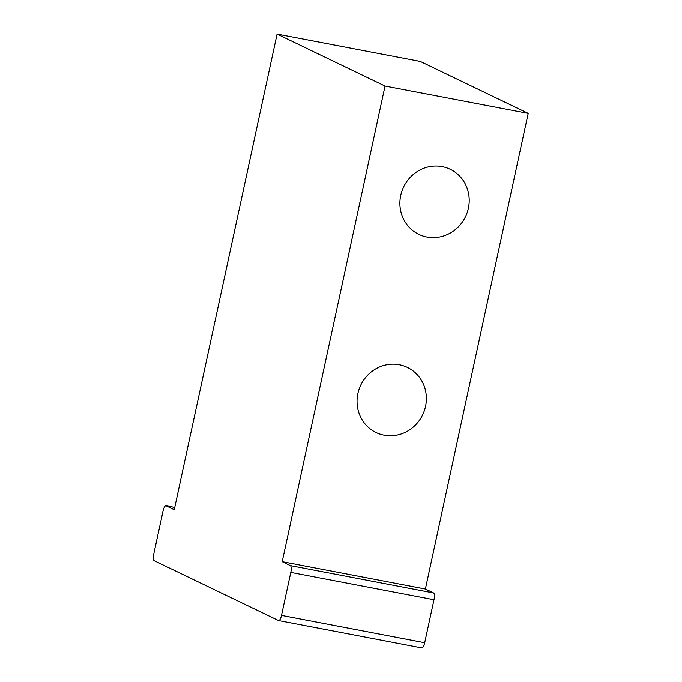 <?xml version="1.0" encoding="UTF-8"?>
<svg xmlns="http://www.w3.org/2000/svg" width="682" height="682" viewBox="0 0 682 682"><rect width="100%" height="100%" fill="white"/><g stroke="black" fill="none" stroke-linecap="round" stroke-linejoin="round"><path stroke-width="1.02" d="M400.735 195.367A36.12 34.322 -64.3 0 1 450.222 169.281A36.12 34.322 -64.3 0 1 465.474 216.714A36.12 34.322 -64.3 0 1 418.884 234.369A36.12 34.322 -64.3 0 1 400.735 195.367M357.897 393.514A36.12 34.322 -64.3 0 1 407.384 367.419A36.12 34.322 -64.3 0 1 422.635 414.852A36.12 34.322 -64.3 0 1 376.046 432.516A36.12 34.322 -64.3 0 1 357.897 393.514M420.265 61.431L528.209 113.391L385.04 86.068L277.097 34.1L420.265 61.431M528.209 113.391L425.38 589.001L282.212 561.67L290.387 565.608A6.112 1.85 100.8 0 1 290.813 572.394L281.521 615.394A6.112 1.85 100.8 0 1 278.657 620.569A6.112 1.85 100.8 0 1 278.512 620.526L154.217 560.689A6.112 1.85 100.8 0 1 153.791 553.895L163.083 510.903A6.112 1.85 100.8 0 1 165.948 505.729A6.112 1.85 100.8 0 1 166.093 505.771L174.268 509.71L277.097 34.1M421.681 647.849A6.112 1.85 -79.2 0 0 421.826 647.9A6.112 1.85 -79.2 0 0 424.69 642.717L433.991 599.725A6.112 1.85 -79.2 0 0 433.556 592.939L425.38 589.001M385.04 86.068L282.212 561.67M166.093 505.771L174.763 507.425L165.948 505.729M433.556 592.939L290.387 565.608M290.813 572.394L433.991 599.725M424.69 642.717L281.521 615.394M278.657 620.569L421.826 647.9"/></g></svg>
